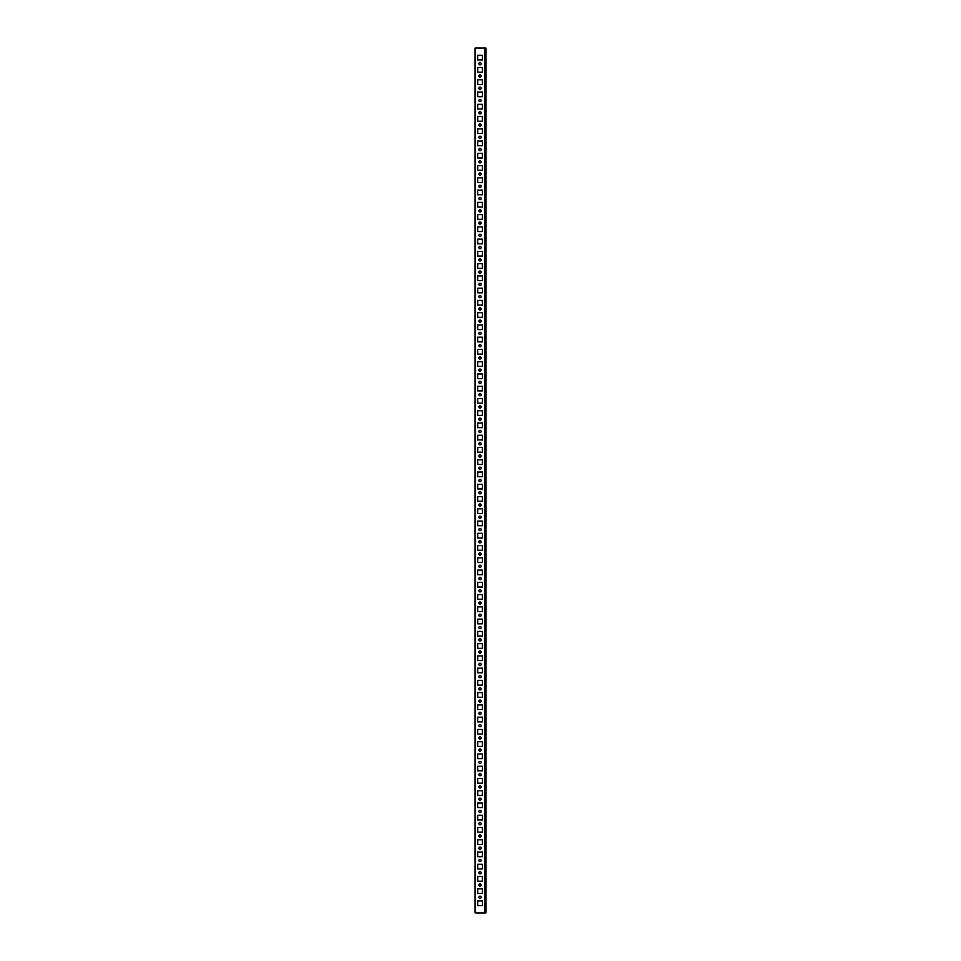 <?xml version="1.0" encoding="UTF-8"?>
<svg xmlns="http://www.w3.org/2000/svg" width="961" height="961" viewBox="0 0 961 961"><rect width="100%" height="100%" fill="white"/><g stroke="black" fill="none" stroke-linecap="round" stroke-linejoin="round"><path stroke-width="1.44" d="M480.007 62.633A1.105 1.105 0 0 0 478.902 63.738A1.105 1.105 0 0 0 480.007 64.843A1.105 1.105 0 0 0 481.113 63.738A1.105 1.105 0 0 0 480.007 62.633M480.007 74.898A1.105 1.105 0 0 0 478.902 76.003A1.105 1.105 0 0 0 480.007 77.096A1.105 1.105 0 0 0 481.113 76.003A1.105 1.105 0 0 0 480.007 74.898M480.007 87.151A1.105 1.105 0 0 0 478.902 88.256A1.105 1.105 0 0 0 480.007 89.361A1.105 1.105 0 0 0 481.113 88.256A1.105 1.105 0 0 0 480.007 87.151M480.007 99.415A1.105 1.105 0 0 0 478.902 100.509A1.105 1.105 0 0 0 480.007 101.614A1.105 1.105 0 0 0 481.113 100.509A1.105 1.105 0 0 0 480.007 99.415M480.007 111.668A1.105 1.105 0 0 0 478.902 112.773A1.105 1.105 0 0 0 480.007 113.878A1.105 1.105 0 0 0 481.113 112.773A1.105 1.105 0 0 0 480.007 111.668M480.007 123.921A1.105 1.105 0 0 0 478.902 125.026A1.105 1.105 0 0 0 480.007 126.131A1.105 1.105 0 0 0 481.113 125.026A1.105 1.105 0 0 0 480.007 123.921M480.007 136.186A1.105 1.105 0 0 0 478.902 137.291A1.105 1.105 0 0 0 480.007 138.384A1.105 1.105 0 0 0 481.113 137.291A1.105 1.105 0 0 0 480.007 136.186M480.007 148.438A1.105 1.105 0 0 0 478.902 149.544A1.105 1.105 0 0 0 480.007 150.649A1.105 1.105 0 0 0 481.113 149.544A1.105 1.105 0 0 0 480.007 148.438M480.007 160.703A1.105 1.105 0 0 0 478.902 161.796A1.105 1.105 0 0 0 480.007 162.902A1.105 1.105 0 0 0 481.113 161.796A1.105 1.105 0 0 0 480.007 160.703M480.007 172.956A1.105 1.105 0 0 0 478.902 174.061A1.105 1.105 0 0 0 480.007 175.166A1.105 1.105 0 0 0 481.113 174.061A1.105 1.105 0 0 0 480.007 172.956M480.007 185.209A1.105 1.105 0 0 0 478.902 186.314A1.105 1.105 0 0 0 480.007 187.419A1.105 1.105 0 0 0 481.113 186.314A1.105 1.105 0 0 0 480.007 185.209M480.007 197.473A1.105 1.105 0 0 0 478.902 198.579A1.105 1.105 0 0 0 480.007 199.672A1.105 1.105 0 0 0 481.113 198.579A1.105 1.105 0 0 0 480.007 197.473M480.007 209.726A1.105 1.105 0 0 0 478.902 210.831A1.105 1.105 0 0 0 480.007 211.937A1.105 1.105 0 0 0 481.113 210.831A1.105 1.105 0 0 0 480.007 209.726M480.007 221.991A1.105 1.105 0 0 0 478.902 223.084A1.105 1.105 0 0 0 480.007 224.189A1.105 1.105 0 0 0 481.113 223.084A1.105 1.105 0 0 0 480.007 221.991M480.007 234.244A1.105 1.105 0 0 0 478.902 235.349A1.105 1.105 0 0 0 480.007 236.454A1.105 1.105 0 0 0 481.113 235.349A1.105 1.105 0 0 0 480.007 234.244M480.007 246.496A1.105 1.105 0 0 0 478.902 247.602A1.105 1.105 0 0 0 480.007 248.707A1.105 1.105 0 0 0 481.113 247.602A1.105 1.105 0 0 0 480.007 246.496M480.007 258.761A1.105 1.105 0 0 0 478.902 259.866A1.105 1.105 0 0 0 480.007 260.96A1.105 1.105 0 0 0 481.113 259.866A1.105 1.105 0 0 0 480.007 258.761M480.007 271.014A1.105 1.105 0 0 0 478.902 272.119A1.105 1.105 0 0 0 480.007 273.224A1.105 1.105 0 0 0 481.113 272.119A1.105 1.105 0 0 0 480.007 271.014M480.007 283.279A1.105 1.105 0 0 0 478.902 284.372A1.105 1.105 0 0 0 480.007 285.477A1.105 1.105 0 0 0 481.113 284.372A1.105 1.105 0 0 0 480.007 283.279M480.007 295.532A1.105 1.105 0 0 0 478.902 296.637A1.105 1.105 0 0 0 480.007 297.742A1.105 1.105 0 0 0 481.113 296.637A1.105 1.105 0 0 0 480.007 295.532M480.007 307.784A1.105 1.105 0 0 0 478.902 308.889A1.105 1.105 0 0 0 480.007 309.995A1.105 1.105 0 0 0 481.113 308.889A1.105 1.105 0 0 0 480.007 307.784M480.007 320.049A1.105 1.105 0 0 0 478.902 321.154A1.105 1.105 0 0 0 480.007 322.259A1.105 1.105 0 0 0 481.113 321.154A1.105 1.105 0 0 0 480.007 320.049M480.007 332.302A1.105 1.105 0 0 0 478.902 333.407A1.105 1.105 0 0 0 480.007 334.512A1.105 1.105 0 0 0 481.113 333.407A1.105 1.105 0 0 0 480.007 332.302M480.007 344.567A1.105 1.105 0 0 0 478.902 345.672A1.105 1.105 0 0 0 480.007 346.765A1.105 1.105 0 0 0 481.113 345.672A1.105 1.105 0 0 0 480.007 344.567M480.007 356.819A1.105 1.105 0 0 0 478.902 357.924A1.105 1.105 0 0 0 480.007 359.03A1.105 1.105 0 0 0 481.113 357.924A1.105 1.105 0 0 0 480.007 356.819M480.007 369.072A1.105 1.105 0 0 0 478.902 370.177A1.105 1.105 0 0 0 480.007 371.282A1.105 1.105 0 0 0 481.113 370.177A1.105 1.105 0 0 0 480.007 369.072M480.007 381.337A1.105 1.105 0 0 0 478.902 382.442A1.105 1.105 0 0 0 480.007 383.547A1.105 1.105 0 0 0 481.113 382.442A1.105 1.105 0 0 0 480.007 381.337M480.007 393.59A1.105 1.105 0 0 0 478.902 394.695A1.105 1.105 0 0 0 480.007 395.8A1.105 1.105 0 0 0 481.113 394.695A1.105 1.105 0 0 0 480.007 393.59M480.007 405.854A1.105 1.105 0 0 0 478.902 406.959A1.105 1.105 0 0 0 480.007 408.053A1.105 1.105 0 0 0 481.113 406.959A1.105 1.105 0 0 0 480.007 405.854M480.007 418.107A1.105 1.105 0 0 0 478.902 419.212A1.105 1.105 0 0 0 480.007 420.317A1.105 1.105 0 0 0 481.113 419.212A1.105 1.105 0 0 0 480.007 418.107M480.007 430.372A1.105 1.105 0 0 0 478.902 431.465A1.105 1.105 0 0 0 480.007 432.57A1.105 1.105 0 0 0 481.113 431.465A1.105 1.105 0 0 0 480.007 430.372M480.007 442.625A1.105 1.105 0 0 0 478.902 443.73A1.105 1.105 0 0 0 480.007 444.835A1.105 1.105 0 0 0 481.113 443.73A1.105 1.105 0 0 0 480.007 442.625M480.007 454.877A1.105 1.105 0 0 0 478.902 455.982A1.105 1.105 0 0 0 480.007 457.088A1.105 1.105 0 0 0 481.113 455.982A1.105 1.105 0 0 0 480.007 454.877M480.007 467.142A1.105 1.105 0 0 0 478.902 468.247A1.105 1.105 0 0 0 480.007 469.34A1.105 1.105 0 0 0 481.113 468.247A1.105 1.105 0 0 0 480.007 467.142M480.007 479.395A1.105 1.105 0 0 0 478.902 480.5A1.105 1.105 0 0 0 480.007 481.605A1.105 1.105 0 0 0 481.113 480.5A1.105 1.105 0 0 0 480.007 479.395M480.007 491.66A1.105 1.105 0 0 0 478.902 492.753A1.105 1.105 0 0 0 480.007 493.858A1.105 1.105 0 0 0 481.113 492.753A1.105 1.105 0 0 0 480.007 491.66M480.007 503.912A1.105 1.105 0 0 0 478.902 505.018A1.105 1.105 0 0 0 480.007 506.123A1.105 1.105 0 0 0 481.113 505.018A1.105 1.105 0 0 0 480.007 503.912M480.007 516.165A1.105 1.105 0 0 0 478.902 517.27A1.105 1.105 0 0 0 480.007 518.375A1.105 1.105 0 0 0 481.113 517.27A1.105 1.105 0 0 0 480.007 516.165M480.007 528.43A1.105 1.105 0 0 0 478.902 529.535A1.105 1.105 0 0 0 480.007 530.628A1.105 1.105 0 0 0 481.113 529.535A1.105 1.105 0 0 0 480.007 528.43M480.007 540.683A1.105 1.105 0 0 0 478.902 541.788A1.105 1.105 0 0 0 480.007 542.893A1.105 1.105 0 0 0 481.113 541.788A1.105 1.105 0 0 0 480.007 540.683M480.007 552.947A1.105 1.105 0 0 0 478.902 554.041A1.105 1.105 0 0 0 480.007 555.146A1.105 1.105 0 0 0 481.113 554.041A1.105 1.105 0 0 0 480.007 552.947M480.007 565.2A1.105 1.105 0 0 0 478.902 566.305A1.105 1.105 0 0 0 480.007 567.41A1.105 1.105 0 0 0 481.113 566.305A1.105 1.105 0 0 0 480.007 565.2M480.007 577.453A1.105 1.105 0 0 0 478.902 578.558A1.105 1.105 0 0 0 480.007 579.663A1.105 1.105 0 0 0 481.113 578.558A1.105 1.105 0 0 0 480.007 577.453M480.007 589.718A1.105 1.105 0 0 0 478.902 590.823A1.105 1.105 0 0 0 480.007 591.928A1.105 1.105 0 0 0 481.113 590.823A1.105 1.105 0 0 0 480.007 589.718M480.007 601.97A1.105 1.105 0 0 0 478.902 603.076A1.105 1.105 0 0 0 480.007 604.181A1.105 1.105 0 0 0 481.113 603.076A1.105 1.105 0 0 0 480.007 601.97M480.007 614.235A1.105 1.105 0 0 0 478.902 615.328A1.105 1.105 0 0 0 480.007 616.433A1.105 1.105 0 0 0 481.113 615.328A1.105 1.105 0 0 0 480.007 614.235M480.007 626.488A1.105 1.105 0 0 0 478.902 627.593A1.105 1.105 0 0 0 480.007 628.698A1.105 1.105 0 0 0 481.113 627.593A1.105 1.105 0 0 0 480.007 626.488M480.007 638.741A1.105 1.105 0 0 0 478.902 639.846A1.105 1.105 0 0 0 480.007 640.951A1.105 1.105 0 0 0 481.113 639.846A1.105 1.105 0 0 0 480.007 638.741M480.007 651.005A1.105 1.105 0 0 0 478.902 652.111A1.105 1.105 0 0 0 480.007 653.216A1.105 1.105 0 0 0 481.113 652.111A1.105 1.105 0 0 0 480.007 651.005M480.007 663.258A1.105 1.105 0 0 0 478.902 664.363A1.105 1.105 0 0 0 480.007 665.468A1.105 1.105 0 0 0 481.113 664.363A1.105 1.105 0 0 0 480.007 663.258M480.007 675.523A1.105 1.105 0 0 0 478.902 676.628A1.105 1.105 0 0 0 480.007 677.721A1.105 1.105 0 0 0 481.113 676.628A1.105 1.105 0 0 0 480.007 675.523M480.007 687.776A1.105 1.105 0 0 0 478.902 688.881A1.105 1.105 0 0 0 480.007 689.986A1.105 1.105 0 0 0 481.113 688.881A1.105 1.105 0 0 0 480.007 687.776M480.007 700.04A1.105 1.105 0 0 0 478.902 701.134A1.105 1.105 0 0 0 480.007 702.239A1.105 1.105 0 0 0 481.113 701.134A1.105 1.105 0 0 0 480.007 700.04M480.007 712.293A1.105 1.105 0 0 0 478.902 713.398A1.105 1.105 0 0 0 480.007 714.503A1.105 1.105 0 0 0 481.113 713.398A1.105 1.105 0 0 0 480.007 712.293M480.007 724.546A1.105 1.105 0 0 0 478.902 725.651A1.105 1.105 0 0 0 480.007 726.756A1.105 1.105 0 0 0 481.113 725.651A1.105 1.105 0 0 0 480.007 724.546M480.007 736.811A1.105 1.105 0 0 0 478.902 737.916A1.105 1.105 0 0 0 480.007 739.009A1.105 1.105 0 0 0 481.113 737.916A1.105 1.105 0 0 0 480.007 736.811M480.007 749.063A1.105 1.105 0 0 0 478.902 750.169A1.105 1.105 0 0 0 480.007 751.274A1.105 1.105 0 0 0 481.113 750.169A1.105 1.105 0 0 0 480.007 749.063M480.007 761.328A1.105 1.105 0 0 0 478.902 762.421A1.105 1.105 0 0 0 480.007 763.527A1.105 1.105 0 0 0 481.113 762.421A1.105 1.105 0 0 0 480.007 761.328M480.007 773.581A1.105 1.105 0 0 0 478.902 774.686A1.105 1.105 0 0 0 480.007 775.791A1.105 1.105 0 0 0 481.113 774.686A1.105 1.105 0 0 0 480.007 773.581M480.007 785.834A1.105 1.105 0 0 0 478.902 786.939A1.105 1.105 0 0 0 480.007 788.044A1.105 1.105 0 0 0 481.113 786.939A1.105 1.105 0 0 0 480.007 785.834M480.007 798.098A1.105 1.105 0 0 0 478.902 799.204A1.105 1.105 0 0 0 480.007 800.297A1.105 1.105 0 0 0 481.113 799.204A1.105 1.105 0 0 0 480.007 798.098M480.007 810.351A1.105 1.105 0 0 0 478.902 811.456A1.105 1.105 0 0 0 480.007 812.562A1.105 1.105 0 0 0 481.113 811.456A1.105 1.105 0 0 0 480.007 810.351M480.007 822.616A1.105 1.105 0 0 0 478.902 823.709A1.105 1.105 0 0 0 480.007 824.814A1.105 1.105 0 0 0 481.113 823.709A1.105 1.105 0 0 0 480.007 822.616M480.007 834.869A1.105 1.105 0 0 0 478.902 835.974A1.105 1.105 0 0 0 480.007 837.079A1.105 1.105 0 0 0 481.113 835.974A1.105 1.105 0 0 0 480.007 834.869M480.007 847.121A1.105 1.105 0 0 0 478.902 848.227A1.105 1.105 0 0 0 480.007 849.332A1.105 1.105 0 0 0 481.113 848.227A1.105 1.105 0 0 0 480.007 847.121M480.007 859.386A1.105 1.105 0 0 0 478.902 860.491A1.105 1.105 0 0 0 480.007 861.585A1.105 1.105 0 0 0 481.113 860.491A1.105 1.105 0 0 0 480.007 859.386M480.007 871.639A1.105 1.105 0 0 0 478.902 872.744A1.105 1.105 0 0 0 480.007 873.849A1.105 1.105 0 0 0 481.113 872.744A1.105 1.105 0 0 0 480.007 871.639M480.007 896.157A1.105 1.105 0 0 0 478.902 897.262A1.105 1.105 0 0 0 480.007 898.367A1.105 1.105 0 0 0 481.113 897.262A1.105 1.105 0 0 0 480.007 896.157M480.007 883.904A1.105 1.105 0 0 0 478.902 884.997A1.105 1.105 0 0 0 480.007 886.102A1.105 1.105 0 0 0 481.113 884.997A1.105 1.105 0 0 0 480.007 883.904M484.668 912.95L485.894 912.95L485.894 48.05L475.106 48.05L475.106 912.95L484.668 912.95L484.668 48.05M482.338 905.598L477.677 905.598L477.677 900.938L482.338 900.938L482.338 905.598L477.677 905.598L477.677 900.938L482.338 900.938L482.338 905.598M482.338 59.942L477.677 59.942L477.677 55.282L482.338 55.282L482.338 59.942L482.338 55.282L477.677 55.282L477.677 59.942L482.338 59.942M482.338 72.195L477.677 72.195L477.677 67.534L482.338 67.534L482.338 72.195L482.338 67.534L477.677 67.534L477.677 72.195L482.338 72.195M482.338 84.46L477.677 84.46L477.677 79.799L482.338 79.799L482.338 84.46L482.338 79.799L477.677 79.799L477.677 84.46L482.338 84.46M482.338 96.713L477.677 96.713L477.677 92.052L482.338 92.052L482.338 96.713L482.338 92.052L477.677 92.052L477.677 96.713L482.338 96.713M482.338 108.965L477.677 108.965L477.677 104.317L482.338 104.317L482.338 108.965L482.338 104.317L477.677 104.317L477.677 108.965L482.338 108.965M482.338 121.23L477.677 121.23L477.677 116.569L482.338 116.569L482.338 121.23L482.338 116.569L477.677 116.569L477.677 121.23L482.338 121.23M482.338 133.483L477.677 133.483L477.677 128.822L482.338 128.822L482.338 133.483L482.338 128.822L477.677 128.822L477.677 133.483L482.338 133.483M482.338 145.748L477.677 145.748L477.677 141.087L482.338 141.087L482.338 145.748L482.338 141.087L477.677 141.087L477.677 145.748L482.338 145.748M482.338 158L477.677 158L477.677 153.34L482.338 153.34L482.338 158L482.338 153.34L477.677 153.34L477.677 158L482.338 158M482.338 170.253L477.677 170.253L477.677 165.604L482.338 165.604L482.338 170.253L482.338 165.604L477.677 165.604L477.677 170.253L482.338 170.253M482.338 182.518L477.677 182.518L477.677 177.857L482.338 177.857L482.338 182.518L482.338 177.857L477.677 177.857L477.677 182.518L482.338 182.518M482.338 194.771L477.677 194.771L477.677 190.122L482.338 190.122L482.338 194.771L482.338 190.122L477.677 190.122L477.677 194.771L482.338 194.771M482.338 207.035L477.677 207.035L477.677 202.375L482.338 202.375L482.338 207.035L482.338 202.375L477.677 202.375L477.677 207.035L482.338 207.035M482.338 219.288L477.677 219.288L477.677 214.627L482.338 214.627L482.338 219.288L482.338 214.627L477.677 214.627L477.677 219.288L482.338 219.288M482.338 231.553L477.677 231.553L477.677 226.892L482.338 226.892L482.338 231.553L482.338 226.892L477.677 226.892L477.677 231.553L482.338 231.553M482.338 243.806L477.677 243.806L477.677 239.145L482.338 239.145L482.338 243.806L482.338 239.145L477.677 239.145L477.677 243.806L482.338 243.806M482.338 256.058L477.677 256.058L477.677 251.41L482.338 251.41L482.338 256.058L482.338 251.41L477.677 251.41L477.677 256.058L482.338 256.058M482.338 268.323L477.677 268.323L477.677 263.662L482.338 263.662L482.338 268.323L482.338 263.662L477.677 263.662L477.677 268.323L482.338 268.323M482.338 280.576L477.677 280.576L477.677 275.915L482.338 275.915L482.338 280.576L482.338 275.915L477.677 275.915L477.677 280.576L482.338 280.576M482.338 292.841L477.677 292.841L477.677 288.18L482.338 288.18L482.338 292.841L482.338 288.18L477.677 288.18L477.677 292.841L482.338 292.841M482.338 305.093L477.677 305.093L477.677 300.433L482.338 300.433L482.338 305.093L482.338 300.433L477.677 300.433L477.677 305.093L482.338 305.093M482.338 317.346L477.677 317.346L477.677 312.697L482.338 312.697L482.338 317.346L482.338 312.697L477.677 312.697L477.677 317.346L482.338 317.346M482.338 329.611L477.677 329.611L477.677 324.95L482.338 324.95L482.338 329.611L482.338 324.95L477.677 324.95L477.677 329.611L482.338 329.611M482.338 341.864L477.677 341.864L477.677 337.203L482.338 337.203L482.338 341.864L482.338 337.203L477.677 337.203L477.677 341.864L482.338 341.864M482.338 354.128L477.677 354.128L477.677 349.468L482.338 349.468L482.338 354.128L482.338 349.468L477.677 349.468L477.677 354.128L482.338 354.128M482.338 366.381L477.677 366.381L477.677 361.72L482.338 361.72L482.338 366.381L482.338 361.72L477.677 361.72L477.677 366.381L482.338 366.381M482.338 378.634L477.677 378.634L477.677 373.985L482.338 373.985L482.338 378.634L482.338 373.985L477.677 373.985L477.677 378.634L482.338 378.634M482.338 390.899L477.677 390.899L477.677 386.238L482.338 386.238L482.338 390.899L482.338 386.238L477.677 386.238L477.677 390.899L482.338 390.899M482.338 403.152L477.677 403.152L477.677 398.491L482.338 398.491L482.338 403.152L482.338 398.491L477.677 398.491L477.677 403.152L482.338 403.152M482.338 415.416L477.677 415.416L477.677 410.755L482.338 410.755L482.338 415.416L482.338 410.755L477.677 410.755L477.677 415.416L482.338 415.416M482.338 427.669L477.677 427.669L477.677 423.008L482.338 423.008L482.338 427.669L482.338 423.008L477.677 423.008L477.677 427.669L482.338 427.669M482.338 439.922L477.677 439.922L477.677 435.273L482.338 435.273L482.338 439.922L482.338 435.273L477.677 435.273L477.677 439.922L482.338 439.922M482.338 452.187L477.677 452.187L477.677 447.526L482.338 447.526L482.338 452.187L482.338 447.526L477.677 447.526L477.677 452.187L482.338 452.187M482.338 464.439L477.677 464.439L477.677 459.79L482.338 459.79L482.338 464.439L482.338 459.79L477.677 459.79L477.677 464.439L482.338 464.439M482.338 476.704L477.677 476.704L477.677 472.043L482.338 472.043L482.338 476.704L482.338 472.043L477.677 472.043L477.677 476.704L482.338 476.704M482.338 488.957L477.677 488.957L477.677 484.296L482.338 484.296L482.338 488.957L482.338 484.296L477.677 484.296L477.677 488.957L482.338 488.957M482.338 501.21L477.677 501.21L477.677 496.561L482.338 496.561L482.338 501.21L482.338 496.561L477.677 496.561L477.677 501.21L482.338 501.21M482.338 513.474L477.677 513.474L477.677 508.813L482.338 508.813L482.338 513.474L482.338 508.813L477.677 508.813L477.677 513.474L482.338 513.474M482.338 525.727L477.677 525.727L477.677 521.078L482.338 521.078L482.338 525.727L482.338 521.078L477.677 521.078L477.677 525.727L482.338 525.727M482.338 537.992L477.677 537.992L477.677 533.331L482.338 533.331L482.338 537.992L482.338 533.331L477.677 533.331L477.677 537.992L482.338 537.992M482.338 550.245L477.677 550.245L477.677 545.584L482.338 545.584L482.338 550.245L482.338 545.584L477.677 545.584L477.677 550.245L482.338 550.245M482.338 562.509L477.677 562.509L477.677 557.848L482.338 557.848L482.338 562.509L482.338 557.848L477.677 557.848L477.677 562.509L482.338 562.509M482.338 574.762L477.677 574.762L477.677 570.101L482.338 570.101L482.338 574.762L482.338 570.101L477.677 570.101L477.677 574.762L482.338 574.762M482.338 587.015L477.677 587.015L477.677 582.366L482.338 582.366L482.338 587.015L482.338 582.366L477.677 582.366L477.677 587.015L482.338 587.015M482.338 599.28L477.677 599.28L477.677 594.619L482.338 594.619L482.338 599.28L482.338 594.619L477.677 594.619L477.677 599.28L482.338 599.28M482.338 611.532L477.677 611.532L477.677 606.871L482.338 606.871L482.338 611.532L482.338 606.871L477.677 606.871L477.677 611.532L482.338 611.532M482.338 623.797L477.677 623.797L477.677 619.136L482.338 619.136L482.338 623.797L482.338 619.136L477.677 619.136L477.677 623.797L482.338 623.797M482.338 636.05L477.677 636.05L477.677 631.389L482.338 631.389L482.338 636.05L482.338 631.389L477.677 631.389L477.677 636.05L482.338 636.05M482.338 648.303L477.677 648.303L477.677 643.654L482.338 643.654L482.338 648.303L482.338 643.654L477.677 643.654L477.677 648.303L482.338 648.303M482.338 660.567L477.677 660.567L477.677 655.907L482.338 655.907L482.338 660.567L482.338 655.907L477.677 655.907L477.677 660.567L482.338 660.567M482.338 672.82L477.677 672.82L477.677 668.159L482.338 668.159L482.338 672.82L482.338 668.159L477.677 668.159L477.677 672.82L482.338 672.82M482.338 685.085L477.677 685.085L477.677 680.424L482.338 680.424L482.338 685.085L482.338 680.424L477.677 680.424L477.677 685.085L482.338 685.085M482.338 697.338L477.677 697.338L477.677 692.677L482.338 692.677L482.338 697.338L482.338 692.677L477.677 692.677L477.677 697.338L482.338 697.338M482.338 709.59L477.677 709.59L477.677 704.942L482.338 704.942L482.338 709.59L482.338 704.942L477.677 704.942L477.677 709.59L482.338 709.59M482.338 721.855L477.677 721.855L477.677 717.194L482.338 717.194L482.338 721.855L482.338 717.194L477.677 717.194L477.677 721.855L482.338 721.855M482.338 734.108L477.677 734.108L477.677 729.447L482.338 729.447L482.338 734.108L482.338 729.447L477.677 729.447L477.677 734.108L482.338 734.108M482.338 746.373L477.677 746.373L477.677 741.712L482.338 741.712L482.338 746.373L482.338 741.712L477.677 741.712L477.677 746.373L482.338 746.373M482.338 758.625L477.677 758.625L477.677 753.965L482.338 753.965L482.338 758.625L482.338 753.965L477.677 753.965L477.677 758.625L482.338 758.625M482.338 770.878L477.677 770.878L477.677 766.229L482.338 766.229L482.338 770.878L482.338 766.229L477.677 766.229L477.677 770.878L482.338 770.878M482.338 783.143L477.677 783.143L477.677 778.482L482.338 778.482L482.338 783.143L482.338 778.482L477.677 778.482L477.677 783.143L482.338 783.143M482.338 795.396L477.677 795.396L477.677 790.747L482.338 790.747L482.338 795.396L482.338 790.747L477.677 790.747L477.677 795.396L482.338 795.396M482.338 807.66L477.677 807.66L477.677 803L482.338 803L482.338 807.66L482.338 803L477.677 803L477.677 807.66L482.338 807.66M482.338 819.913L477.677 819.913L477.677 815.252L482.338 815.252L482.338 819.913L482.338 815.252L477.677 815.252L477.677 819.913L482.338 819.913M482.338 832.178L477.677 832.178L477.677 827.517L482.338 827.517L482.338 832.178L482.338 827.517L477.677 827.517L477.677 832.178L482.338 832.178M482.338 844.431L477.677 844.431L477.677 839.77L482.338 839.77L482.338 844.431L482.338 839.77L477.677 839.77L477.677 844.431L482.338 844.431M482.338 856.683L477.677 856.683L477.677 852.035L482.338 852.035L482.338 856.683L482.338 852.035L477.677 852.035L477.677 856.683L482.338 856.683M482.338 868.948L477.677 868.948L477.677 864.287L482.338 864.287L482.338 868.948L482.338 864.287L477.677 864.287L477.677 868.948L482.338 868.948M482.338 881.201L477.677 881.201L477.677 876.54L482.338 876.54L482.338 881.201L482.338 876.54L477.677 876.54L477.677 881.201L482.338 881.201M482.338 893.466L477.677 893.466L477.677 888.805L482.338 888.805L482.338 893.466L482.338 888.805L477.677 888.805L477.677 893.466L482.338 893.466M485.894 56.879L485.894 52.951M485.894 908.049L485.894 904.121M485.894 66.069L485.894 61.408M485.894 78.322L485.894 73.673M485.894 90.586L485.894 85.925M485.894 102.839L485.894 98.178M485.894 115.104L485.894 110.443M485.894 127.357L485.894 122.696M485.894 139.609L485.894 134.96M485.894 151.874L485.894 147.213M485.894 164.127L485.894 159.478M485.894 176.392L485.894 171.731M485.894 188.644L485.894 183.983M485.894 200.897L485.894 196.248M485.894 213.162L485.894 208.501M485.894 225.415L485.894 220.766M485.894 237.679L485.894 233.018M485.894 249.932L485.894 245.271M485.894 262.197L485.894 257.536M485.894 274.45L485.894 269.789M485.894 286.702L485.894 282.053M485.894 298.967L485.894 294.306M485.894 311.22L485.894 306.559M485.894 323.485L485.894 318.824M485.894 335.737L485.894 331.077M485.894 347.99L485.894 343.341M485.894 360.255L485.894 355.594M485.894 372.508L485.894 367.847M485.894 384.772L485.894 380.112M485.894 397.025L485.894 392.364M485.894 409.278L485.894 404.629M485.894 421.543L485.894 416.882M485.894 433.795L485.894 429.135M485.894 446.06L485.894 441.399M485.894 458.313L485.894 453.652M485.894 470.566L485.894 465.917M485.894 482.83L485.894 478.17M485.894 495.083L485.894 490.434M485.894 507.348L485.894 502.687M485.894 519.601L485.894 514.94M485.894 531.865L485.894 527.205M485.894 544.118L485.894 539.457M485.894 556.371L485.894 551.722M485.894 568.636L485.894 563.975M485.894 580.888L485.894 576.228M485.894 593.153L485.894 588.492M485.894 604.181L485.894 601.97M485.894 616.433L485.894 614.235M485.894 628.698L485.894 626.488M485.894 640.951L485.894 638.741M485.894 653.216L485.894 651.005M485.894 665.468L485.894 663.258M485.894 677.721L485.894 675.523M485.894 691.211L485.894 689.986M485.894 687.776L485.894 686.55M485.894 703.464L485.894 702.239M485.894 700.04L485.894 698.803M485.894 715.729L485.894 714.503M485.894 712.293L485.894 711.068M485.894 727.982L485.894 726.756M485.894 724.546L485.894 723.321M485.894 740.234L485.894 739.009M485.894 736.811L485.894 735.585M485.894 752.499L485.894 751.274M485.894 749.063L485.894 747.838M485.894 764.752L485.894 763.527M485.894 761.328L485.894 760.103M485.894 772.728L485.894 776.644M485.894 784.981L485.894 788.897M485.894 797.234L485.894 801.162M485.894 809.498L485.894 813.414M485.894 821.751L485.894 825.679M485.894 834.016L485.894 837.932M485.894 846.269L485.894 850.197M485.894 861.585L485.894 859.386M485.894 873.849L485.894 871.639M485.894 886.102L485.894 883.904M485.894 881.201L485.894 876.54M485.894 898.367L485.894 896.157M485.894 893.466L485.894 888.805M485.894 868.948L485.894 864.287M485.894 856.683L485.894 852.035M485.894 844.431L485.894 839.77M485.894 832.178L485.894 827.517M485.894 819.913L485.894 815.252M485.894 807.66L485.894 803M485.894 795.396L485.894 790.747M485.894 783.143L485.894 778.482M485.894 770.878L485.894 766.229M485.894 758.625L485.894 753.965M485.894 660.567L485.894 655.907M485.894 648.303L485.894 643.654M485.894 636.05L485.894 631.389M485.894 623.797L485.894 619.136M485.894 611.532L485.894 606.871M485.894 599.28L485.894 594.619M485.894 587.015L485.894 582.366M485.894 574.762L485.894 570.101M485.894 562.509L485.894 557.848M485.894 550.245L485.894 545.584M485.894 537.992L485.894 533.331M485.894 525.727L485.894 521.078M485.894 513.474L485.894 508.813M485.894 501.21L485.894 496.561M485.894 488.957L485.894 484.296M485.894 476.704L485.894 472.043M485.894 464.439L485.894 459.79M485.894 452.187L485.894 447.526M485.894 439.922L485.894 435.273M485.894 427.669L485.894 423.008M485.894 415.416L485.894 410.755M485.894 403.152L485.894 398.491M485.894 390.899L485.894 386.238M485.894 378.634L485.894 373.985M485.894 366.381L485.894 361.72M485.894 354.128L485.894 349.468M485.894 341.864L485.894 337.203M485.894 329.611L485.894 324.95M485.894 317.346L485.894 312.697M485.894 305.093L485.894 300.433M485.894 292.841L485.894 288.18M485.894 280.576L485.894 275.915M485.894 268.323L485.894 263.662M485.894 256.058L485.894 251.41M485.894 243.806L485.894 239.145M485.894 231.553L485.894 226.892M485.894 219.288L485.894 214.627M485.894 207.035L485.894 202.375M485.894 194.771L485.894 190.122M485.894 182.518L485.894 177.857M485.894 170.253L485.894 165.604M485.894 158L485.894 153.34M485.894 145.748L485.894 141.087M485.894 133.483L485.894 128.822M485.894 121.23L485.894 116.569M485.894 108.965L485.894 104.317M485.894 96.713L485.894 92.052M485.894 84.46L485.894 79.799M485.894 72.195L485.894 67.534"/></g></svg>
